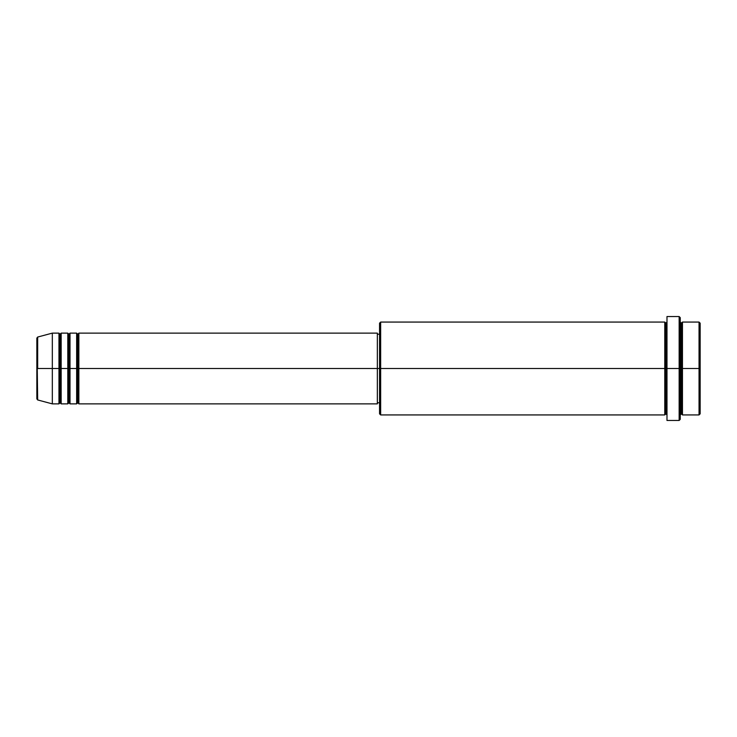 <?xml version="1.0" encoding="UTF-8"?>
<svg xmlns="http://www.w3.org/2000/svg" width="737" height="737" viewBox="0 0 737 737"><rect width="100%" height="100%" fill="white"/><g stroke="black" fill="none" stroke-linecap="round" stroke-linejoin="round"><path stroke-width="1.11" d="M36.85 368.5L36.85 398.883L36.85 368.5L36.85 398.883L37.67 399.951L36.85 338.117L36.85 368.5L52.327 368.5L37.67 368.5L37.67 337.049L37.67 368.5L37.67 337.049L36.85 338.117L36.85 368.5M680.251 322.069L681.356 323.175L682.462 322.069L682.462 368.5L699.044 368.5L699.044 414.931L699.044 368.5L700.15 368.5L700.15 323.175L700.15 413.825L700.15 368.5L682.462 368.5L682.462 322.069L682.462 368.5L680.251 368.5L680.251 419.353L680.251 368.5L665.88 368.5L665.88 323.175L665.88 368.5L380.661 368.5L380.661 414.931L380.661 368.5L377.344 368.5L377.344 403.876L377.344 368.5L78.859 368.5L78.859 333.124L78.859 368.5L77.754 368.5L77.754 334.23L77.754 368.5L76.648 368.5L76.648 333.124L76.648 368.5L70.015 368.5L70.015 333.124L70.015 368.5L68.909 368.5L68.909 334.23L68.909 368.5L67.804 368.5L67.804 333.124L67.804 368.5L61.171 368.5L61.171 333.124L61.171 368.5L60.066 368.5L60.066 334.23L60.066 368.5L58.96 368.5L58.96 333.124L58.96 368.5L52.327 368.5L52.327 403.876L52.327 368.5L58.96 368.5L58.96 333.124L52.327 333.124L52.327 368.5L52.327 333.124L37.67 337.049M78.859 403.876L77.754 402.77L76.648 403.876L76.648 368.5L77.754 368.5L77.754 334.23L77.754 402.77L77.754 368.5L77.754 402.77L77.754 368.5L78.859 368.5L78.859 403.876L377.344 403.876M70.015 403.876L68.909 402.77L67.804 403.876L67.804 368.5L68.909 368.5L68.909 334.23L68.909 402.77L68.909 368.5L68.909 402.77L68.909 368.5L70.015 368.5L70.015 403.876L76.648 403.876M61.171 403.876L60.066 402.77L58.96 403.876L58.96 368.5L60.066 368.5L60.066 334.23L60.066 402.77L60.066 368.5L60.066 402.77L60.066 368.5L61.171 368.5L61.171 403.876L67.804 403.876M58.96 333.124L60.066 334.23L61.171 333.124L61.171 368.5L67.804 368.5L67.804 333.124L68.909 334.23L70.015 333.124L70.015 368.5L76.648 368.5L76.648 333.124L77.754 334.23L78.859 333.124L78.859 368.5L377.344 368.5L377.344 333.124L377.344 368.5L379.555 368.5L379.555 413.825L379.555 323.175L379.555 368.5L664.774 368.5L664.774 322.069L664.774 368.5L664.774 322.069L380.661 322.069L380.661 368.5L380.661 322.069L379.555 323.175M666.985 414.931L665.88 413.825L664.774 414.931L664.774 368.5L665.88 368.5L665.88 413.825L665.88 323.175L665.88 368.5L666.985 368.5L666.985 420.458L666.985 316.542L666.985 368.5L679.146 368.5L679.146 420.458L679.146 316.542L679.146 368.5L681.356 368.5L681.356 323.175L681.356 413.825L681.356 368.5L681.356 413.825L681.356 368.5L682.462 368.5L682.462 414.931L699.044 414.931L700.15 413.825M699.044 368.5L699.044 322.069L699.044 368.5M680.251 317.647L680.251 368.5L680.251 317.647L679.146 316.542L666.985 316.542M664.774 368.5L664.774 414.931L664.774 368.5M682.462 368.5L682.462 414.931L682.462 368.5M58.96 368.5L58.96 403.876L58.96 368.5M61.171 368.5L61.171 403.876L61.171 368.5M67.804 368.5L67.804 403.876L67.804 368.5M70.015 368.5L70.015 403.876L70.015 368.5M76.648 368.5L76.648 403.876L76.648 368.5M78.859 368.5L78.859 403.876L78.859 368.5M664.774 414.931L380.661 414.931L379.555 413.825M666.985 420.458L679.146 420.458L680.251 419.353M666.985 322.069L665.88 323.175L664.774 322.069M379.555 402.77L377.344 402.77M58.96 403.876L52.327 403.876L37.67 399.951M67.804 333.124L61.171 333.124M700.15 323.175L699.044 322.069L682.462 322.069M379.555 334.23L377.344 334.23M377.344 333.124L78.859 333.124M76.648 333.124L70.015 333.124M682.462 414.931L681.356 413.825L680.251 414.931"/></g></svg>
